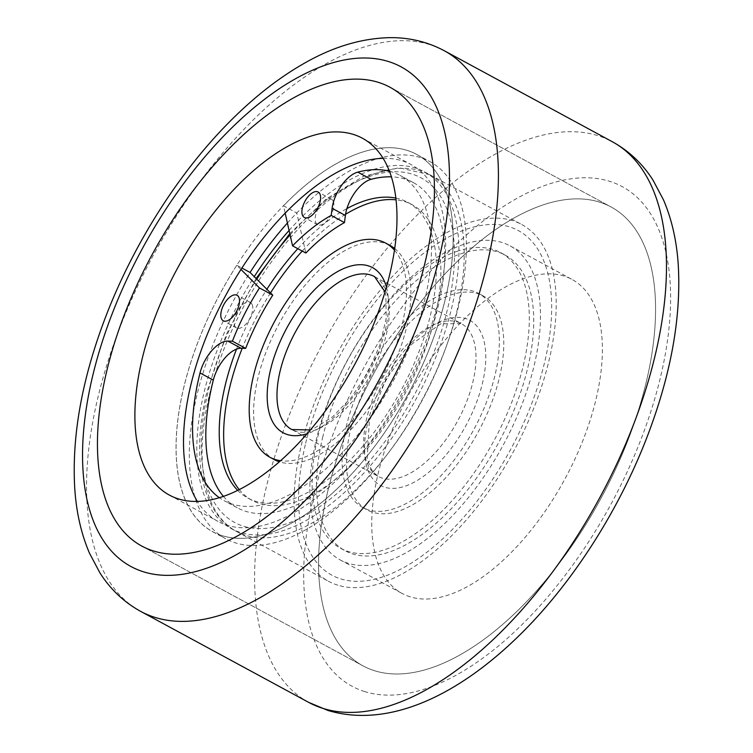 <?xml version="1.0" encoding="UTF-8"?>
<svg xmlns="http://www.w3.org/2000/svg" width="753" height="753" viewBox="0 0 753 753"><rect width="100%" height="100%" fill="white"/><g stroke="black" fill="none" stroke-linecap="round" stroke-linejoin="round"><path stroke-width="0.56" stroke-dasharray="3.77 2.82" d="M383.164 158.318A202.868 100.817 118.4 0 1 411.194 164.643A202.868 100.817 118.4 0 1 407.928 382.11A202.868 100.817 118.4 0 1 227.255 525.293A202.868 100.817 118.4 0 1 217.975 521.405A202.868 100.817 118.4 0 1 197.352 501.385M348.3 563.31A178.517 88.722 118.4 0 1 340.13 559.884A178.517 88.722 118.4 0 1 347.133 360.659A178.517 88.722 118.4 0 1 510.167 245.93A178.517 88.722 118.4 0 1 507.296 437.305A178.517 88.722 118.4 0 1 348.3 563.31M410.216 596.837A178.517 88.722 118.4 0 1 402.046 593.42A178.517 88.722 118.4 0 1 409.058 394.196A178.517 88.722 118.4 0 1 572.082 279.467A178.517 88.722 118.4 0 1 569.212 470.841A178.517 88.722 118.4 0 1 410.216 596.837M374.787 670.791A260.83 129.629 118.4 0 1 362.852 665.793A260.83 129.629 118.4 0 1 373.083 374.712A260.83 129.629 118.4 0 1 611.285 207.094A260.83 129.629 118.4 0 1 607.087 486.692A260.83 129.629 118.4 0 1 374.787 670.791A260.83 129.629 118.4 0 1 362.852 665.793A260.83 129.629 118.4 0 1 373.083 374.712A260.83 129.629 118.4 0 1 611.285 207.094A260.83 129.629 118.4 0 1 607.087 486.692A260.83 129.629 118.4 0 1 374.787 670.791M222.267 535.712A214.454 106.578 118.4 0 1 212.45 531.599A214.454 106.578 118.4 0 1 220.864 292.268A214.454 106.578 118.4 0 1 416.71 154.45A214.454 106.578 118.4 0 1 413.265 384.341A214.454 106.578 118.4 0 1 222.267 535.712M287.401 223.029A214.454 106.578 118.4 0 1 429.982 161.631A214.454 106.578 118.4 0 1 426.527 391.532A214.454 106.578 118.4 0 1 235.529 542.894A214.454 106.578 118.4 0 1 225.721 538.79A214.454 106.578 118.4 0 1 250.062 272.454M289.086 230.465A202.868 100.817 118.4 0 1 424.466 171.825A202.868 100.817 118.4 0 1 421.2 389.301A202.868 100.817 118.4 0 1 240.518 532.484A202.868 100.817 118.4 0 1 231.237 528.597A202.868 100.817 118.4 0 1 254.26 276.652M337.824 585.175A202.868 100.817 118.4 0 1 328.534 581.297A202.868 100.817 118.4 0 1 336.497 354.898A202.868 100.817 118.4 0 1 521.763 224.526A202.868 100.817 118.4 0 1 518.497 441.992A202.868 100.817 118.4 0 1 337.824 585.175M209.409 394.901A202.868 100.817 118.4 0 1 429.765 174.705A202.868 100.817 118.4 0 1 421.812 401.104A202.868 100.817 118.4 0 1 236.546 531.467A202.868 100.817 118.4 0 1 209.409 394.901M236.527 349.138A168.088 83.536 118.4 0 1 266.882 289.265M297.802 248.688A168.088 83.536 118.4 0 1 346.907 208.59M395.918 198.105A168.088 83.536 118.4 0 1 407.9 202.406A168.088 83.536 118.4 0 1 401.302 389.998A168.088 83.536 118.4 0 1 247.803 498.015A168.088 83.536 118.4 0 1 237.647 490.335M239.219 489.554A168.088 83.536 -61.6 0 0 252.227 500.416A168.088 83.536 -61.6 0 0 296.343 501.696A168.088 83.536 -61.6 0 0 422.988 355.256A168.088 83.536 -61.6 0 0 412.324 204.807A168.088 83.536 -61.6 0 0 396.125 199.846M345.561 214.304A168.088 83.536 -61.6 0 0 302.226 251.078M270.515 292.898A168.088 83.536 -61.6 0 0 242.212 348.291M394.751 248.565A121.722 60.494 118.4 0 1 395.965 359.463A121.722 60.494 118.4 0 1 306.255 460.572A121.722 60.494 118.4 0 1 279.278 461.777M274.308 459.641A121.722 60.494 118.4 0 1 258.025 377.695A121.722 60.494 118.4 0 1 390.242 245.582M394.516 250.194A121.722 60.494 118.4 0 1 381.037 379.023A121.722 60.494 118.4 0 1 280.502 460.695M350.907 427.996A121.722 60.494 118.4 0 1 483.115 295.882A121.722 60.494 118.4 0 1 478.343 431.714A121.722 60.494 118.4 0 1 367.182 509.941A121.722 60.494 118.4 0 1 350.907 427.996M346.484 425.605A121.722 60.494 -61.6 0 0 362.758 507.541A121.722 60.494 -61.6 0 0 473.919 429.323A121.722 60.494 -61.6 0 0 478.692 293.482A121.722 60.494 -61.6 0 0 446.745 292.55A121.722 60.494 -61.6 0 0 346.484 425.605M305.652 443.291A195.912 97.363 118.4 0 1 521.17 232.235A195.912 97.363 118.4 0 1 448.637 533.209A195.912 97.363 118.4 0 1 305.652 443.291M322.623 437.559A168.088 83.536 118.4 0 1 505.197 255.107A168.088 83.536 118.4 0 1 498.608 442.689A168.088 83.536 118.4 0 1 345.1 550.716A168.088 83.536 118.4 0 1 322.623 437.559M456.657 251.427A168.088 83.536 118.4 0 1 500.773 252.707A168.088 83.536 118.4 0 1 494.184 440.298A168.088 83.536 118.4 0 1 340.676 548.316A168.088 83.536 118.4 0 1 318.199 435.168A168.088 83.536 118.4 0 1 456.657 251.427M252.01 304.278A14.486 7.201 -61.6 0 0 250.325 302.471A14.486 7.201 -61.6 0 0 237.091 311.78A14.486 7.201 -61.6 0 0 236.527 327.95A14.486 7.201 -61.6 0 0 248.537 320.693A14.486 7.201 -61.6 0 0 252.01 304.278M333.108 201.013A14.486 7.201 -61.6 0 0 331.424 199.206A14.486 7.201 -61.6 0 0 318.199 208.515A14.486 7.201 -61.6 0 0 317.625 224.686A14.486 7.201 -61.6 0 0 329.635 217.429A14.486 7.201 -61.6 0 0 333.108 201.013M305.84 253.036L296.767 212.977L283.495 205.795L285.18 213.212M223.368 496.34A184.899 91.885 -61.6 0 0 237.251 507.767A184.899 91.885 -61.6 0 0 406.102 388.953A184.899 91.885 -61.6 0 0 413.359 182.602A184.899 91.885 -61.6 0 0 391.456 176.851M389.517 171.279A184.899 91.885 118.4 0 1 400.088 175.421A184.899 91.885 118.4 0 1 392.84 381.762A184.899 91.885 118.4 0 1 223.98 500.585A184.899 91.885 118.4 0 1 219.292 497.667M240.998 269.47L236.79 265.263L241.911 268.04M236.79 265.263A214.454 106.578 -61.6 0 0 239.247 538.31A214.454 106.578 -61.6 0 0 451.103 268.557A214.454 106.578 -61.6 0 0 283.495 205.795M308.711 702.389A318.792 158.431 118.4 0 1 321.22 346.625A318.792 158.431 118.4 0 1 612.349 141.752M140.651 611.37A318.792 158.431 118.4 0 1 153.16 255.596A318.792 158.431 118.4 0 1 444.289 50.733M364.81 691.621A284.013 141.15 118.4 0 1 429.615 272.407A284.013 141.15 118.4 0 1 666.782 345.298A284.013 141.15 118.4 0 1 364.81 691.621M290.093 234.927A195.912 97.363 118.4 0 1 453.974 241.553A195.912 97.363 118.4 0 1 312.213 511.494A195.912 97.363 118.4 0 1 208.346 390.6A195.912 97.363 118.4 0 1 256.782 279.175M386.449 287.175A93.899 46.667 118.4 0 1 368.885 372.434A93.899 46.667 118.4 0 1 307.073 433.728M374.561 276.633A86.943 43.213 118.4 0 1 371.154 373.667A86.943 43.213 118.4 0 1 291.75 429.539L378.439 476.489A86.943 43.213 118.4 0 1 366.805 417.953A86.943 43.213 118.4 0 1 461.25 323.583A86.943 43.213 118.4 0 1 457.833 420.616A86.943 43.213 118.4 0 1 378.439 476.489L373.422 472.338L370.25 467.415L367.21 458.059L369.328 421.021L385.903 379.352L412.343 343.66L440.834 323.809L461.25 323.583L374.561 276.633M367.878 422.264A93.899 46.667 118.4 0 1 471.171 321.107A93.899 46.667 118.4 0 1 436.401 465.354A93.899 46.667 118.4 0 1 367.878 422.264M169.321 495.06L217.975 521.405M362.541 138.298L411.194 164.643M340.13 559.884L402.046 593.42M510.167 245.93L572.082 279.467M141.715 546.029L362.852 665.793L141.715 546.029M390.148 87.329L611.285 207.094L390.148 87.329M212.45 531.599L225.721 538.79M416.71 154.45L429.982 161.631M231.237 528.597L328.534 581.297M424.466 171.825L521.763 224.526M256.105 278.497L226.38 334.304L206.896 391.842C190.98 456.638 201.06 512.539 236.546 531.467M429.765 174.705L398.902 167.759L363.548 176.296L326.35 198.905L289.801 233.637M247.803 498.015L252.227 500.416M407.9 202.406L412.324 204.807M385.056 291.938L385.856 295.411L386.204 318.237L380.001 344.77L367.963 372.208L351.482 397.245L332.619 416.842L313.22 428.909L310.302 429.963M362.758 507.541L367.182 509.941M478.692 293.482L483.115 295.882M340.676 548.316L345.1 550.716M500.773 252.707L505.197 255.107M250.325 302.471L237.063 295.28M236.527 327.95L223.255 320.769M331.424 199.206L318.161 192.015M317.625 224.686L304.363 217.504M413.359 182.602L400.088 175.421M237.251 507.767L223.98 500.585"/><path stroke-width="1.13" d="M178.602 498.947A202.868 100.817 118.4 0 1 169.321 495.06A202.868 100.817 118.4 0 1 177.284 268.661A202.868 100.817 118.4 0 1 362.541 138.298A202.868 100.817 118.4 0 1 359.275 355.764A202.868 100.817 118.4 0 1 178.602 498.947M197.352 501.385A202.868 100.817 118.4 0 1 225.928 295.016A202.868 100.817 118.4 0 1 383.164 158.318M153.65 551.027A260.83 129.629 118.4 0 1 141.715 546.029A260.83 129.629 118.4 0 1 151.955 254.947A260.83 129.629 118.4 0 1 390.148 87.329A260.83 129.629 118.4 0 1 385.95 366.927A260.83 129.629 118.4 0 1 153.65 551.027A260.83 129.629 118.4 0 1 141.715 546.029A260.83 129.629 118.4 0 1 151.955 254.947A260.83 129.629 118.4 0 1 390.148 87.329A260.83 129.629 118.4 0 1 385.95 366.927A260.83 129.629 118.4 0 1 153.65 551.027M241.911 268.04L250.062 272.454A214.454 106.578 118.4 0 1 287.401 223.029M254.26 276.652A202.868 100.817 118.4 0 1 289.086 230.465M237.647 490.335A168.088 83.536 118.4 0 1 225.316 384.858A168.088 83.536 118.4 0 1 236.527 349.138M266.882 289.265A168.088 83.536 118.4 0 1 297.802 248.688M346.907 208.59A168.088 83.536 118.4 0 1 395.918 198.105M396.125 199.846A168.088 83.536 -61.6 0 0 345.561 214.304M302.226 251.078A168.088 83.536 -61.6 0 0 270.515 292.898M242.212 348.291A168.088 83.536 -61.6 0 0 229.74 387.258A168.088 83.536 -61.6 0 0 239.219 489.554M279.278 461.777A121.722 60.494 118.4 0 1 274.308 459.641L269.885 457.24A121.722 60.494 118.4 0 1 253.601 375.305A121.722 60.494 118.4 0 1 385.818 243.181A121.722 60.494 118.4 0 1 394.516 250.194M385.818 243.181L390.242 245.582A121.722 60.494 118.4 0 1 394.751 248.565M280.502 460.695A121.722 60.494 118.4 0 1 269.885 457.24M238.748 297.096A14.486 7.201 118.4 0 1 235.265 313.512A14.486 7.201 118.4 0 1 223.255 320.769A14.486 7.201 118.4 0 1 223.829 304.598A14.486 7.201 118.4 0 1 237.063 295.28A14.486 7.201 118.4 0 1 238.748 297.096M319.846 193.832A14.486 7.201 118.4 0 1 316.364 210.247A14.486 7.201 118.4 0 1 304.363 217.504A14.486 7.201 118.4 0 1 304.927 201.333A14.486 7.201 118.4 0 1 318.161 192.015A14.486 7.201 118.4 0 1 319.846 193.832M305.84 253.036L292.569 245.855A151.861 75.469 118.4 0 1 331.188 215.405L344.46 222.596A151.861 75.469 -61.6 0 0 305.84 253.036M285.18 213.212L292.569 245.855M331.188 215.405L332.12 208.308A28.981 14.401 118.4 0 1 357.741 172.145A184.899 91.885 118.4 0 1 389.517 171.279M344.46 222.596L345.382 215.49L332.12 208.308M391.456 176.851A184.899 91.885 -61.6 0 0 371.013 179.327A28.981 14.401 -61.6 0 0 345.382 215.49M219.292 497.667A184.899 91.885 118.4 0 1 200.034 372.951A28.981 14.401 118.4 0 1 227.839 341.081L241.101 348.272A28.981 14.401 -61.6 0 0 213.306 380.133A184.899 91.885 -61.6 0 0 223.368 496.34M259.493 287.966L272.765 295.148A151.861 75.469 -61.6 0 0 245.676 348.366L232.413 341.184A151.861 75.469 118.4 0 1 259.493 287.966L240.998 269.47M250.062 272.454L272.765 295.148M227.839 341.081L232.413 341.184M241.101 348.272L245.676 348.366M444.289 50.733L612.349 141.752A318.792 158.431 118.4 0 1 607.219 483.492A318.792 158.431 118.4 0 1 323.301 708.498A318.792 158.431 118.4 0 1 308.711 702.389L140.651 611.37C124.029 602.202 110.484 589.42 100.008 573.005L89.485 553.191C81.211 533.83 76.298 512.238 74.754 488.424C71.789 437.898 81.258 382.901 103.18 323.442C131.559 246.287 179.939 169.971 234.465 116.95C257.253 94.662 280.605 76.731 304.513 63.158C333.25 46.724 361.769 38.215 390.082 37.65C409.5 37.481 427.572 41.848 444.289 50.733A318.792 158.431 118.4 0 1 439.159 392.473A318.792 158.431 118.4 0 1 155.24 617.469A318.792 158.431 118.4 0 1 140.651 611.37M143.672 571.856A284.013 141.15 118.4 0 1 208.477 152.643A284.013 141.15 118.4 0 1 445.654 225.533A284.013 141.15 118.4 0 1 143.672 571.856M256.782 279.175A195.912 97.363 118.4 0 1 290.093 234.927M307.073 433.728A93.899 46.667 118.4 0 1 270.572 369.572A93.899 46.667 118.4 0 1 330.078 276.379A93.899 46.667 118.4 0 1 386.449 287.175M310.302 429.963L291.75 429.539A86.943 43.213 118.4 0 1 280.125 371.013A86.943 43.213 118.4 0 1 374.561 276.633L385.056 291.938M371.013 179.327L357.741 172.145M213.306 380.133L200.034 372.951M612.349 141.752C628.971 150.92 642.516 163.702 652.992 180.118L663.515 199.931C671.789 219.292 676.702 240.885 678.246 264.698C681.211 315.225 671.742 370.222 649.82 429.681C621.441 506.835 573.061 583.151 518.535 636.172C457.306 695.885 388.435 728.433 328.054 710.493L308.711 702.389M289.801 233.637L256.105 278.497"/></g></svg>
